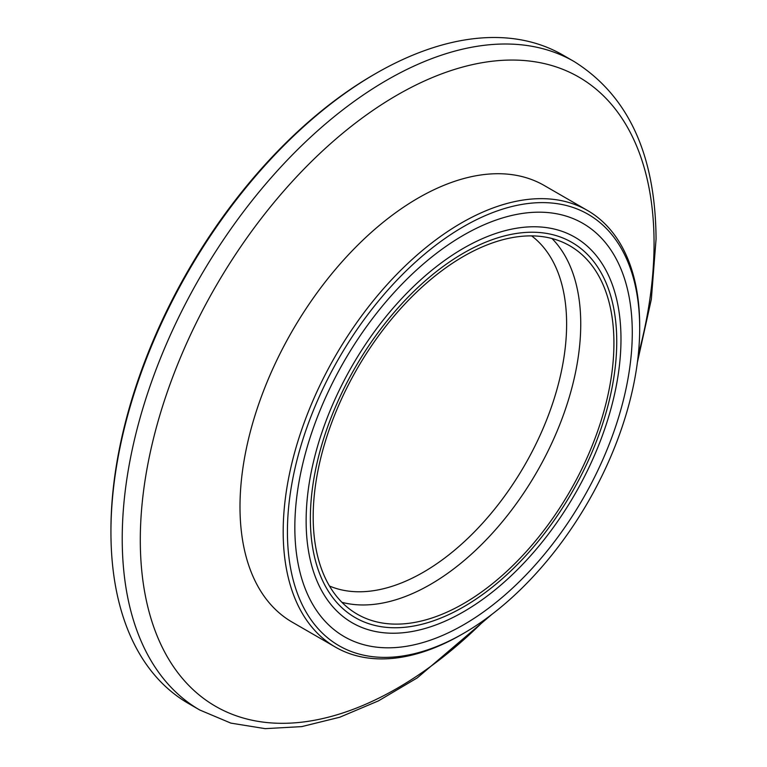 <?xml version="1.0" encoding="UTF-8"?>
<svg xmlns="http://www.w3.org/2000/svg" width="767" height="767" viewBox="0 0 767 767"><rect width="100%" height="100%" fill="white"/><g stroke="black" fill="none" stroke-linecap="round" stroke-linejoin="round"><path stroke-width="1.15" d="M639.688 328.305A249.093 143.812 120 0 0 463.556 226.62A249.093 143.812 120 0 0 287.424 531.694A249.093 143.812 120 0 0 463.556 633.379A249.093 143.812 120 0 0 639.688 328.305L639.688 325.86A252.084 145.538 -60 0 0 587.474 210.465A252.084 145.538 -60 0 0 393.222 277.999A252.084 145.538 -60 0 0 283.186 531.694A252.084 145.538 -60 0 0 335.39 647.089A252.084 145.538 -60 0 0 461.437 634.606L463.556 633.379M110.937 532.097L110.937 530.055A371.89 214.712 -60 0 1 373.893 74.591L375.657 73.574A374.382 216.15 120 0 0 110.937 532.097A374.382 216.15 120 0 0 188.471 703.483L199.756 710.002A374.382 216.15 -60 0 1 122.221 538.616A374.382 216.15 -60 0 1 285.64 161.847A374.382 216.15 -60 0 1 574.138 61.542C628.211 95.482 655.517 154.646 656.063 239.045L651.346 299.235L637.387 362.388M574.138 61.542L562.853 55.032A374.382 216.15 120 0 0 375.657 73.574M587.474 210.465L544.292 185.528A252.084 145.538 120 0 0 350.03 253.062A252.084 145.538 120 0 0 239.994 506.757A252.084 145.538 120 0 0 292.208 622.152L335.39 647.089M294.835 527.408A238.604 137.763 120 0 0 344.249 636.639A238.604 137.763 120 0 0 528.118 572.719A238.604 137.763 120 0 0 632.276 332.59A238.604 137.763 120 0 0 582.853 223.36A238.604 137.763 120 0 0 398.984 287.28A238.604 137.763 120 0 0 294.835 527.408M306.129 520.889A222.631 128.54 120 0 0 352.235 622.804A222.631 128.54 120 0 0 523.794 563.16A222.631 128.54 120 0 0 620.982 339.11A222.631 128.54 120 0 0 574.866 237.195A222.631 128.54 120 0 0 403.308 296.839A222.631 128.54 120 0 0 306.129 520.889M310.367 518.444A216.649 125.079 120 0 0 355.236 617.617A216.649 125.079 120 0 0 522.174 559.574A216.649 125.079 120 0 0 616.745 341.555A216.649 125.079 120 0 0 571.875 242.382A216.649 125.079 120 0 0 404.928 300.424A216.649 125.079 120 0 0 310.367 518.444M463.556 256.37A212.651 122.778 -60 0 1 569.881 245.843A212.651 122.778 -60 0 1 602.478 416.241A212.651 122.778 -60 0 1 463.556 603.629A212.651 122.778 -60 0 1 357.23 614.166A212.651 122.778 -60 0 1 324.633 443.757A212.651 122.778 -60 0 1 463.556 256.37M463.556 606.889A216.649 125.079 -60 0 1 355.236 617.617A216.649 125.079 -60 0 1 322.025 444.016A216.649 125.079 -60 0 1 463.556 253.11A216.649 125.079 -60 0 1 571.875 242.382A216.649 125.079 -60 0 1 605.086 415.982A216.649 125.079 -60 0 1 463.556 606.889M638.269 354.881A363.29 209.746 120 0 0 654.059 243.369A363.29 209.746 120 0 0 397.181 95.06A363.29 209.746 120 0 0 140.294 539.987A363.29 209.746 120 0 0 485.866 618.864M531.627 235.881A202.67 117.006 -60 0 1 553.669 400.259A202.67 117.006 -60 0 1 423.317 572.249A202.67 117.006 -60 0 1 329.474 586.017M551.991 238.518A212.651 122.778 -60 0 1 564.368 412.282A212.651 122.778 -60 0 1 430.373 584.473A212.651 122.778 -60 0 1 341.938 602.325M491.915 614.348L417.238 677.903L378.486 700.856L339.743 717.231L301.738 726.608L265.171 728.65L230.867 723.118L199.756 710.002"/></g></svg>
